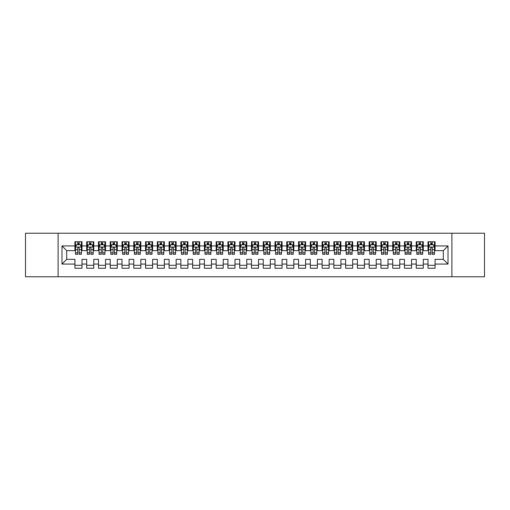 <?xml version="1.0" encoding="UTF-8"?>
<svg xmlns="http://www.w3.org/2000/svg" width="510" height="510" viewBox="0 0 510 510"><rect width="100%" height="100%" fill="white"/><g stroke="black" fill="none" stroke-linecap="round" stroke-linejoin="round"><path stroke-width="0.76" d="M451.898 276.771L484.5 276.771L484.5 233.229L451.898 233.229L451.898 276.771L58.102 276.771L58.102 233.229L25.5 233.229L25.5 276.771L58.102 276.771M451.898 233.229L58.102 233.229M61.984 264.065L61.984 245.935L74.932 245.935L74.932 250.646L66.695 250.646L66.695 259.354L61.984 264.065L74.932 264.065L74.932 268.241L81.995 268.241L81.995 264.065L86.7 264.065L86.7 268.241L93.764 268.241L93.764 264.065L98.468 264.065L98.468 268.241L105.532 268.241L105.532 264.065L110.236 264.065L110.236 268.241L117.3 268.241L117.3 264.065L122.005 264.065L122.005 268.241L129.068 268.241L129.068 264.065L133.779 264.065L133.779 268.241L140.836 268.241L140.836 264.065L145.548 264.065L145.548 268.241L152.605 268.241L152.605 264.065L157.316 264.065L157.316 268.241L164.379 268.241L164.379 264.065L169.084 264.065L169.084 268.241L176.148 268.241L176.148 264.065L180.852 264.065L180.852 268.241L187.916 268.241L187.916 264.065L192.621 264.065L192.621 268.241L199.684 268.241L199.684 264.065L204.395 264.065L204.395 268.241L211.452 268.241L211.452 264.065L216.163 264.065L216.163 268.241L223.221 268.241L223.221 264.065L227.932 264.065L227.932 268.241L234.995 268.241L234.995 264.065L239.7 264.065L239.7 268.241L246.763 268.241L246.763 264.065L251.468 264.065L251.468 268.241L258.532 268.241L258.532 264.065L263.236 264.065L263.236 268.241L270.3 268.241L270.3 264.065L275.005 264.065L275.005 268.241L282.068 268.241L282.068 264.065L286.779 264.065L286.779 268.241L293.837 268.241L293.837 264.065L298.548 264.065L298.548 268.241L305.605 268.241L305.605 264.065L310.316 264.065L310.316 268.241L317.379 268.241L317.379 264.065L322.084 264.065L322.084 268.241L329.148 268.241L329.148 264.065L333.852 264.065L333.852 268.241L340.916 268.241L340.916 264.065L345.621 264.065L345.621 268.241L352.684 268.241L352.684 264.065L357.395 264.065L357.395 268.241L364.452 268.241L364.452 264.065L369.163 264.065L369.163 268.241L376.221 268.241L376.221 264.065L380.932 264.065L380.932 268.241L387.995 268.241L387.995 264.065L392.7 264.065L392.7 268.241L399.764 268.241L399.764 264.065L404.468 264.065L404.468 268.241L411.532 268.241L411.532 264.065L416.236 264.065L416.236 268.241L423.3 268.241L423.3 264.065L428.005 264.065L428.005 268.241L435.068 268.241L435.068 259.354L443.305 259.354L443.305 250.646L435.068 250.646L435.068 245.935L448.016 245.935L448.016 264.065L435.068 264.065M435.068 245.935L435.068 241.759L428.005 241.759L428.005 245.935L423.3 245.935L423.3 241.759L416.236 241.759L416.236 245.935L411.532 245.935L411.532 241.759L404.468 241.759L404.468 245.935L399.764 245.935L399.764 241.759L392.7 241.759L392.7 245.935L387.995 245.935L387.995 241.759L380.932 241.759L380.932 245.935L376.221 245.935L376.221 241.759L369.163 241.759L369.163 245.935L364.452 245.935L364.452 241.759L357.395 241.759L357.395 245.935L352.684 245.935L352.684 241.759L345.621 241.759L345.621 245.935L340.916 245.935L340.916 241.759L333.852 241.759L333.852 245.935L329.148 245.935L329.148 241.759L322.084 241.759L322.084 245.935L317.379 245.935L317.379 241.759L310.316 241.759L310.316 245.935L305.605 245.935L305.605 241.759L298.548 241.759L298.548 245.935L293.837 245.935L293.837 241.759L286.779 241.759L286.779 245.935L282.068 245.935L282.068 241.759L275.005 241.759L275.005 245.935L270.3 245.935L270.3 241.759L263.236 241.759L263.236 245.935L258.532 245.935L258.532 241.759L251.468 241.759L251.468 245.935L246.763 245.935L246.763 241.759L239.7 241.759L239.7 245.935L234.995 245.935L234.995 241.759L227.932 241.759L227.932 245.935L223.221 245.935L223.221 241.759L216.163 241.759L216.163 245.935L211.452 245.935L211.452 241.759L204.395 241.759L204.395 245.935L199.684 245.935L199.684 241.759L192.621 241.759L192.621 245.935L187.916 245.935L187.916 241.759L180.852 241.759L180.852 245.935L176.148 245.935L176.148 241.759L169.084 241.759L169.084 245.935L164.379 245.935L164.379 241.759L157.316 241.759L157.316 245.935L152.605 245.935L152.605 241.759L145.548 241.759L145.548 245.935L140.836 245.935L140.836 241.759L133.779 241.759L133.779 245.935L129.068 245.935L129.068 241.759L122.005 241.759L122.005 245.935L117.3 245.935L117.3 241.759L110.236 241.759L110.236 245.935L105.532 245.935L105.532 241.759L98.468 241.759L98.468 245.935L93.764 245.935L93.764 241.759L86.7 241.759L86.7 245.935L81.995 245.935L81.995 241.759L74.932 241.759L74.932 245.935M423.3 264.065L423.3 259.354L428.005 259.354L428.005 264.065M448.016 245.935L443.305 250.646M411.532 264.065L411.532 259.354L416.236 259.354L416.236 264.065M428.005 245.935L428.005 250.646L423.3 250.646L423.3 245.935M399.764 264.065L399.764 259.354L404.468 259.354L404.468 264.065M416.236 245.935L416.236 250.646L411.532 250.646L411.532 245.935M387.995 264.065L387.995 259.354L392.7 259.354L392.7 264.065M404.468 245.935L404.468 250.646L399.764 250.646L399.764 245.935M376.221 264.065L376.221 259.354L380.932 259.354L380.932 264.065M392.7 245.935L392.7 250.646L387.995 250.646L387.995 245.935M364.452 264.065L364.452 259.354L369.163 259.354L369.163 264.065M380.932 245.935L380.932 250.646L376.221 250.646L376.221 245.935M352.684 264.065L352.684 259.354L357.395 259.354L357.395 264.065M369.163 245.935L369.163 250.646L364.452 250.646L364.452 245.935M340.916 264.065L340.916 259.354L345.621 259.354L345.621 264.065M357.395 245.935L357.395 250.646L352.684 250.646L352.684 245.935M329.148 264.065L329.148 259.354L333.852 259.354L333.852 264.065M345.621 245.935L345.621 250.646L340.916 250.646L340.916 245.935M317.379 264.065L317.379 259.354L322.084 259.354L322.084 264.065M333.852 245.935L333.852 250.646L329.148 250.646L329.148 245.935M305.605 264.065L305.605 259.354L310.316 259.354L310.316 264.065M322.084 245.935L322.084 250.646L317.379 250.646L317.379 245.935M293.837 264.065L293.837 259.354L298.548 259.354L298.548 264.065M310.316 245.935L310.316 250.646L305.605 250.646L305.605 245.935M282.068 264.065L282.068 259.354L286.779 259.354L286.779 264.065M298.548 245.935L298.548 250.646L293.837 250.646L293.837 245.935M270.3 264.065L270.3 259.354L275.005 259.354L275.005 264.065M286.779 245.935L286.779 250.646L282.068 250.646L282.068 245.935M258.532 264.065L258.532 259.354L263.236 259.354L263.236 264.065M275.005 245.935L275.005 250.646L270.3 250.646L270.3 245.935M246.763 264.065L246.763 259.354L251.468 259.354L251.468 264.065M263.236 245.935L263.236 250.646L258.532 250.646L258.532 245.935M234.995 264.065L234.995 259.354L239.7 259.354L239.7 264.065M251.468 245.935L251.468 250.646L246.763 250.646L246.763 245.935M223.221 264.065L223.221 259.354L227.932 259.354L227.932 264.065M239.7 245.935L239.7 250.646L234.995 250.646L234.995 245.935M211.452 264.065L211.452 259.354L216.163 259.354L216.163 264.065M227.932 245.935L227.932 250.646L223.221 250.646L223.221 245.935M199.684 264.065L199.684 259.354L204.395 259.354L204.395 264.065M216.163 245.935L216.163 250.646L211.452 250.646L211.452 245.935M187.916 264.065L187.916 259.354L192.621 259.354L192.621 264.065M204.395 245.935L204.395 250.646L199.684 250.646L199.684 245.935M176.148 264.065L176.148 259.354L180.852 259.354L180.852 264.065M192.621 245.935L192.621 250.646L187.916 250.646L187.916 245.935M164.379 264.065L164.379 259.354L169.084 259.354L169.084 264.065M180.852 245.935L180.852 250.646L176.148 250.646L176.148 245.935M152.605 264.065L152.605 259.354L157.316 259.354L157.316 264.065M169.084 245.935L169.084 250.646L164.379 250.646L164.379 245.935M140.836 264.065L140.836 259.354L145.548 259.354L145.548 264.065M157.316 245.935L157.316 250.646L152.605 250.646L152.605 245.935M129.068 264.065L129.068 259.354L133.779 259.354L133.779 264.065M145.548 245.935L145.548 250.646L140.836 250.646L140.836 245.935M117.3 264.065L117.3 259.354L122.005 259.354L122.005 264.065M133.779 245.935L133.779 250.646L129.068 250.646L129.068 245.935M105.532 264.065L105.532 259.354L110.236 259.354L110.236 264.065M122.005 245.935L122.005 250.646L117.3 250.646L117.3 245.935M93.764 264.065L93.764 259.354L98.468 259.354L98.468 264.065M110.236 245.935L110.236 250.646L105.532 250.646L105.532 245.935M81.995 264.065L81.995 259.354L86.7 259.354L86.7 264.065M98.468 245.935L98.468 250.646L93.764 250.646L93.764 245.935M66.695 259.354L74.932 259.354L74.932 264.065M86.7 245.935L86.7 250.646L81.995 250.646L81.995 245.935M428.005 244.704L428.598 244.704M434.482 244.704L435.068 244.704M416.236 244.704L416.829 244.704M422.714 244.704L423.3 244.704M404.468 244.704L405.055 244.704M410.945 244.704L411.532 244.704M392.7 244.704L393.286 244.704M399.171 244.704L399.764 244.704M380.932 244.704L381.518 244.704M387.402 244.704L387.995 244.704M369.163 244.704L369.75 244.704M375.634 244.704L376.221 244.704M357.395 244.704L357.982 244.704M363.866 244.704L364.452 244.704M345.621 244.704L346.214 244.704M352.098 244.704L352.684 244.704M333.852 244.704L334.445 244.704M340.329 244.704L340.916 244.704M322.084 244.704L322.671 244.704M328.555 244.704L329.148 244.704M310.316 244.704L310.902 244.704M316.786 244.704L317.379 244.704M298.548 244.704L299.134 244.704M305.018 244.704L305.605 244.704M286.779 244.704L287.366 244.704M293.25 244.704L293.837 244.704M275.005 244.704L275.598 244.704M281.482 244.704L282.068 244.704M263.236 244.704L263.829 244.704M269.713 244.704L270.3 244.704M251.468 244.704L252.055 244.704M257.945 244.704L258.532 244.704M239.7 244.704L240.286 244.704M246.171 244.704L246.763 244.704M227.932 244.704L228.518 244.704M234.402 244.704L234.995 244.704M216.163 244.704L216.75 244.704M222.634 244.704L223.221 244.704M204.395 244.704L204.982 244.704M210.866 244.704L211.452 244.704M192.621 244.704L193.213 244.704M199.098 244.704L199.684 244.704M180.852 244.704L181.445 244.704M187.329 244.704L187.916 244.704M169.084 244.704L169.671 244.704M175.555 244.704L176.148 244.704M157.316 244.704L157.902 244.704M163.786 244.704L164.379 244.704M145.548 244.704L146.134 244.704M152.018 244.704L152.605 244.704M133.779 244.704L134.366 244.704M140.25 244.704L140.836 244.704M122.005 244.704L122.598 244.704M128.482 244.704L129.068 244.704M110.236 244.704L110.829 244.704M116.713 244.704L117.3 244.704M98.468 244.704L99.055 244.704M104.945 244.704L105.532 244.704M86.7 244.704L87.286 244.704M93.171 244.704L93.764 244.704M74.932 244.704L75.518 244.704M81.402 244.704L81.995 244.704M74.932 265.296L81.995 265.296M86.7 265.296L93.764 265.296M98.468 265.296L105.532 265.296M110.236 265.296L117.3 265.296M122.005 265.296L129.068 265.296M133.779 265.296L140.836 265.296M145.548 265.296L152.605 265.296M157.316 265.296L164.379 265.296M169.084 265.296L176.148 265.296M180.852 265.296L187.916 265.296M192.621 265.296L199.684 265.296M204.395 265.296L211.452 265.296M216.163 265.296L223.221 265.296M227.932 265.296L234.995 265.296M239.7 265.296L246.763 265.296M251.468 265.296L258.532 265.296M263.236 265.296L270.3 265.296M275.005 265.296L282.068 265.296M286.779 265.296L293.837 265.296M298.548 265.296L305.605 265.296M310.316 265.296L317.379 265.296M322.084 265.296L329.148 265.296M333.852 265.296L340.916 265.296M345.621 265.296L352.684 265.296M357.395 265.296L364.452 265.296M369.163 265.296L376.221 265.296M380.932 265.296L387.995 265.296M392.7 265.296L399.764 265.296M404.468 265.296L411.532 265.296M416.236 265.296L423.3 265.296M428.005 265.296L435.068 265.296M61.984 245.935L66.695 250.646M443.305 259.354L448.016 264.065M79.165 243.289L77.756 243.289M81.402 252.82L79.165 252.82L79.165 254.292L81.402 254.292L81.402 247.114L80.229 244.762L76.698 244.762L75.518 247.114L75.518 254.292L77.756 254.292L77.756 252.82L75.518 252.82M75.518 247.114L75.518 241.759M81.402 247.114L81.402 241.759M77.756 244.762L77.756 241.759M79.165 241.759L79.165 244.762M79.165 252.82L79.165 248C78.699 247.089 78.228 247.089 77.756 248L77.756 252.82M79.165 244.704L77.756 244.704M90.939 243.289L89.524 243.289M93.171 252.82L90.939 252.82L90.939 254.292L93.171 254.292L93.171 247.114L91.998 244.762L88.466 244.762L87.286 247.114L87.286 254.292L89.524 254.292L89.524 252.82L87.286 252.82M87.286 247.114L87.286 241.759M93.171 247.114L93.171 241.759M89.524 244.762L89.524 241.759M90.939 241.759L90.939 244.762M90.939 252.82L90.939 248C90.468 247.089 89.996 247.089 89.524 248L89.524 252.82M90.939 244.704L89.524 244.704M102.708 243.289L101.292 243.289M104.945 252.82L102.708 252.82L102.708 254.292L104.945 254.292L104.945 247.114L103.766 244.762L100.234 244.762L99.055 247.114L99.055 254.292L101.292 254.292L101.292 252.82L99.055 252.82M99.055 247.114L99.055 241.759M104.945 247.114L104.945 241.759M101.292 244.762L101.292 241.759M102.708 241.759L102.708 244.762M102.708 252.82L102.708 248C102.236 247.089 101.764 247.089 101.292 248L101.292 252.82M102.708 244.704L101.292 244.704M114.476 243.289L113.061 243.289M116.713 252.82L114.476 252.82L114.476 254.292L116.713 254.292L116.713 247.114L115.534 244.762L112.002 244.762L110.829 247.114L110.829 254.292L113.061 254.292L113.061 252.82L110.829 252.82M110.829 247.114L110.829 241.759M116.713 247.114L116.713 241.759M113.061 244.762L113.061 241.759M114.476 241.759L114.476 244.762M114.476 252.82L114.476 248C114.004 247.089 113.532 247.089 113.061 248L113.061 252.82M114.476 244.704L113.061 244.704M126.244 243.289L124.835 243.289M128.482 252.82L126.244 252.82L126.244 254.292L128.482 254.292L128.482 247.114L127.302 244.762L123.771 244.762L122.598 247.114L122.598 254.292L124.835 254.292L124.835 252.82L122.598 252.82M122.598 247.114L122.598 241.759M128.482 247.114L128.482 241.759M124.835 244.762L124.835 241.759M126.244 241.759L126.244 244.762M126.244 252.82L126.244 248C125.772 247.089 125.301 247.089 124.835 248L124.835 252.82M126.244 244.704L124.835 244.704M138.012 243.289L136.603 243.289M140.25 252.82L138.012 252.82L138.012 254.292L140.25 254.292L140.25 247.114L139.071 244.762L135.545 244.762L134.366 247.114L134.366 254.292L136.603 254.292L136.603 252.82L134.366 252.82M134.366 247.114L134.366 241.759M140.25 247.114L140.25 241.759M136.603 244.762L136.603 241.759M138.012 241.759L138.012 244.762M138.012 252.82L138.012 248C137.541 247.089 137.075 247.089 136.603 248L136.603 252.82M138.012 244.704L136.603 244.704M149.781 243.289L148.372 243.289M152.018 252.82L149.781 252.82L149.781 254.292L152.018 254.292L152.018 247.114L150.845 244.762L147.314 244.762L146.134 247.114L146.134 254.292L148.372 254.292L148.372 252.82L146.134 252.82M146.134 247.114L146.134 241.759M152.018 247.114L152.018 241.759M148.372 244.762L148.372 241.759M149.781 241.759L149.781 244.762M149.781 252.82L149.781 248C149.315 247.089 148.843 247.089 148.372 248L148.372 252.82M149.781 244.704L148.372 244.704M161.555 243.289L160.14 243.289M163.786 252.82L161.555 252.82L161.555 254.292L163.786 254.292L163.786 247.114L162.613 244.762L159.082 244.762L157.902 247.114L157.902 254.292L160.14 254.292L160.14 252.82L157.902 252.82M157.902 247.114L157.902 241.759M163.786 247.114L163.786 241.759M160.14 244.762L160.14 241.759M161.555 241.759L161.555 244.762M161.555 252.82L161.555 248C161.083 247.089 160.612 247.089 160.14 248L160.14 252.82M161.555 244.704L160.14 244.704M173.323 243.289L171.908 243.289M175.555 252.82L173.323 252.82L173.323 254.292L175.555 254.292L175.555 247.114L174.382 244.762L170.85 244.762L169.671 247.114L169.671 254.292L171.908 254.292L171.908 252.82L169.671 252.82M169.671 247.114L169.671 241.759M175.555 247.114L175.555 241.759M171.908 244.762L171.908 241.759M173.323 241.759L173.323 244.762M173.323 252.82L173.323 248C172.852 247.089 172.38 247.089 171.908 248L171.908 252.82M173.323 244.704L171.908 244.704M185.092 243.289L183.676 243.289M187.329 252.82L185.092 252.82L185.092 254.292L187.329 254.292L187.329 247.114L186.15 244.762L182.618 244.762L181.445 247.114L181.445 254.292L183.676 254.292L183.676 252.82L181.445 252.82M181.445 247.114L181.445 241.759M187.329 247.114L187.329 241.759M183.676 244.762L183.676 241.759M185.092 241.759L185.092 244.762M185.092 252.82L185.092 248C184.62 247.089 184.148 247.089 183.676 248L183.676 252.82M185.092 244.704L183.676 244.704M196.86 243.289L195.445 243.289M199.098 252.82L196.86 252.82L196.86 254.292L199.098 254.292L199.098 247.114L197.918 244.762L194.386 244.762L193.213 247.114L193.213 254.292L195.445 254.292L195.445 252.82L193.213 252.82M193.213 247.114L193.213 241.759M199.098 247.114L199.098 241.759M195.445 244.762L195.445 241.759M196.86 241.759L196.86 244.762M196.86 252.82L196.86 248C196.388 247.089 195.916 247.089 195.445 248L195.445 252.82M196.86 244.704L195.445 244.704M208.628 243.289L207.219 243.289M210.866 252.82L208.628 252.82L208.628 254.292L210.866 254.292L210.866 247.114L209.686 244.762L206.155 244.762L204.982 247.114L204.982 254.292L207.219 254.292L207.219 252.82L204.982 252.82M204.982 247.114L204.982 241.759M210.866 247.114L210.866 241.759M207.219 244.762L207.219 241.759M208.628 241.759L208.628 244.762M208.628 252.82L208.628 248C208.156 247.089 207.691 247.089 207.219 248L207.219 252.82M208.628 244.704L207.219 244.704M220.397 243.289L218.988 243.289M222.634 252.82L220.397 252.82L220.397 254.292L222.634 254.292L222.634 247.114L221.455 244.762L217.929 244.762L216.75 247.114L216.75 254.292L218.988 254.292L218.988 252.82L216.75 252.82M216.75 247.114L216.75 241.759M222.634 247.114L222.634 241.759M218.988 244.762L218.988 241.759M220.397 241.759L220.397 244.762M220.397 252.82L220.397 248C219.931 247.089 219.459 247.089 218.988 248L218.988 252.82M220.397 244.704L218.988 244.704M232.165 243.289L230.756 243.289M234.402 252.82L232.165 252.82L232.165 254.292L234.402 254.292L234.402 247.114L233.229 244.762L229.698 244.762L228.518 247.114L228.518 254.292L230.756 254.292L230.756 252.82L228.518 252.82M228.518 247.114L228.518 241.759M234.402 247.114L234.402 241.759M230.756 244.762L230.756 241.759M232.165 241.759L232.165 244.762M232.165 252.82L232.165 248C231.699 247.089 231.228 247.089 230.756 248L230.756 252.82M232.165 244.704L230.756 244.704M243.939 243.289L242.524 243.289M246.171 252.82L243.939 252.82L243.939 254.292L246.171 254.292L246.171 247.114L244.998 244.762L241.466 244.762L240.286 247.114L240.286 254.292L242.524 254.292L242.524 252.82L240.286 252.82M240.286 247.114L240.286 241.759M246.171 247.114L246.171 241.759M242.524 244.762L242.524 241.759M243.939 241.759L243.939 244.762M243.939 252.82L243.939 248C243.468 247.089 242.996 247.089 242.524 248L242.524 252.82M243.939 244.704L242.524 244.704M255.708 243.289L254.292 243.289M257.945 252.82L255.708 252.82L255.708 254.292L257.945 254.292L257.945 247.114L256.766 244.762L253.234 244.762L252.055 247.114L252.055 254.292L254.292 254.292L254.292 252.82L252.055 252.82M252.055 247.114L252.055 241.759M257.945 247.114L257.945 241.759M254.292 244.762L254.292 241.759M255.708 241.759L255.708 244.762M255.708 252.82L255.708 248C255.236 247.089 254.764 247.089 254.292 248L254.292 252.82M255.708 244.704L254.292 244.704M267.476 243.289L266.061 243.289M269.713 252.82L267.476 252.82L267.476 254.292L269.713 254.292L269.713 247.114L268.534 244.762L265.002 244.762L263.829 247.114L263.829 254.292L266.061 254.292L266.061 252.82L263.829 252.82M263.829 247.114L263.829 241.759M269.713 247.114L269.713 241.759M266.061 244.762L266.061 241.759M267.476 241.759L267.476 244.762M267.476 252.82L267.476 248C267.004 247.089 266.532 247.089 266.061 248L266.061 252.82M267.476 244.704L266.061 244.704M279.244 243.289L277.835 243.289M281.482 252.82L279.244 252.82L279.244 254.292L281.482 254.292L281.482 247.114L280.302 244.762L276.771 244.762L275.598 247.114L275.598 254.292L277.835 254.292L277.835 252.82L275.598 252.82M275.598 247.114L275.598 241.759M281.482 247.114L281.482 241.759M277.835 244.762L277.835 241.759M279.244 241.759L279.244 244.762M279.244 252.82L279.244 248C278.772 247.089 278.301 247.089 277.835 248L277.835 252.82M279.244 244.704L277.835 244.704M291.012 243.289L289.603 243.289M293.25 252.82L291.012 252.82L291.012 254.292L293.25 254.292L293.25 247.114L292.071 244.762L288.545 244.762L287.366 247.114L287.366 254.292L289.603 254.292L289.603 252.82L287.366 252.82M287.366 247.114L287.366 241.759M293.25 247.114L293.25 241.759M289.603 244.762L289.603 241.759M291.012 241.759L291.012 244.762M291.012 252.82L291.012 248C290.541 247.089 290.075 247.089 289.603 248L289.603 252.82M291.012 244.704L289.603 244.704M302.781 243.289L301.372 243.289M305.018 252.82L302.781 252.82L302.781 254.292L305.018 254.292L305.018 247.114L303.845 244.762L300.313 244.762L299.134 247.114L299.134 254.292L301.372 254.292L301.372 252.82L299.134 252.82M299.134 247.114L299.134 241.759M305.018 247.114L305.018 241.759M301.372 244.762L301.372 241.759M302.781 241.759L302.781 244.762M302.781 252.82L302.781 248C302.315 247.089 301.844 247.089 301.372 248L301.372 252.82M302.781 244.704L301.372 244.704M314.555 243.289L313.14 243.289M316.786 252.82L314.555 252.82L314.555 254.292L316.786 254.292L316.786 247.114L315.613 244.762L312.082 244.762L310.902 247.114L310.902 254.292L313.14 254.292L313.14 252.82L310.902 252.82M310.902 247.114L310.902 241.759M316.786 247.114L316.786 241.759M313.14 244.762L313.14 241.759M314.555 241.759L314.555 244.762M314.555 252.82L314.555 248C314.083 247.089 313.612 247.089 313.14 248L313.14 252.82M314.555 244.704L313.14 244.704M326.323 243.289L324.908 243.289M328.555 252.82L326.323 252.82L326.323 254.292L328.555 254.292L328.555 247.114L327.382 244.762L323.85 244.762L322.671 247.114L322.671 254.292L324.908 254.292L324.908 252.82L322.671 252.82M322.671 247.114L322.671 241.759M328.555 247.114L328.555 241.759M324.908 244.762L324.908 241.759M326.323 241.759L326.323 244.762M326.323 252.82L326.323 248C325.852 247.089 325.38 247.089 324.908 248L324.908 252.82M326.323 244.704L324.908 244.704M338.092 243.289L336.676 243.289M340.329 252.82L338.092 252.82L338.092 254.292L340.329 254.292L340.329 247.114L339.15 244.762L335.618 244.762L334.445 247.114L334.445 254.292L336.676 254.292L336.676 252.82L334.445 252.82M334.445 247.114L334.445 241.759M340.329 247.114L340.329 241.759M336.676 244.762L336.676 241.759M338.092 241.759L338.092 244.762M338.092 252.82L338.092 248C337.62 247.089 337.148 247.089 336.676 248L336.676 252.82M338.092 244.704L336.676 244.704M349.86 243.289L348.445 243.289M352.098 252.82L349.86 252.82L349.86 254.292L352.098 254.292L352.098 247.114L350.918 244.762L347.386 244.762L346.214 247.114L346.214 254.292L348.445 254.292L348.445 252.82L346.214 252.82M346.214 247.114L346.214 241.759M352.098 247.114L352.098 241.759M348.445 244.762L348.445 241.759M349.86 241.759L349.86 244.762M349.86 252.82L349.86 248C349.388 247.089 348.916 247.089 348.445 248L348.445 252.82M349.86 244.704L348.445 244.704M361.628 243.289L360.219 243.289M363.866 252.82L361.628 252.82L361.628 254.292L363.866 254.292L363.866 247.114L362.686 244.762L359.155 244.762L357.982 247.114L357.982 254.292L360.219 254.292L360.219 252.82L357.982 252.82M357.982 247.114L357.982 241.759M363.866 247.114L363.866 241.759M360.219 244.762L360.219 241.759M361.628 241.759L361.628 244.762M361.628 252.82L361.628 248C361.156 247.089 360.691 247.089 360.219 248L360.219 252.82M361.628 244.704L360.219 244.704M373.397 243.289L371.988 243.289M375.634 252.82L373.397 252.82L373.397 254.292L375.634 254.292L375.634 247.114L374.455 244.762L370.929 244.762L369.75 247.114L369.75 254.292L371.988 254.292L371.988 252.82L369.75 252.82M369.75 247.114L369.75 241.759M375.634 247.114L375.634 241.759M371.988 244.762L371.988 241.759M373.397 241.759L373.397 244.762M373.397 252.82L373.397 248C372.931 247.089 372.459 247.089 371.988 248L371.988 252.82M373.397 244.704L371.988 244.704M385.165 243.289L383.756 243.289M387.402 252.82L385.165 252.82L385.165 254.292L387.402 254.292L387.402 247.114L386.229 244.762L382.698 244.762L381.518 247.114L381.518 254.292L383.756 254.292L383.756 252.82L381.518 252.82M381.518 247.114L381.518 241.759M387.402 247.114L387.402 241.759M383.756 244.762L383.756 241.759M385.165 241.759L385.165 244.762M385.165 252.82L385.165 248C384.699 247.089 384.228 247.089 383.756 248L383.756 252.82M385.165 244.704L383.756 244.704M396.939 243.289L395.524 243.289M399.171 252.82L396.939 252.82L396.939 254.292L399.171 254.292L399.171 247.114L397.998 244.762L394.466 244.762L393.286 247.114L393.286 254.292L395.524 254.292L395.524 252.82L393.286 252.82M393.286 247.114L393.286 241.759M399.171 247.114L399.171 241.759M395.524 244.762L395.524 241.759M396.939 241.759L396.939 244.762M396.939 252.82L396.939 248C396.468 247.089 395.996 247.089 395.524 248L395.524 252.82M396.939 244.704L395.524 244.704M408.708 243.289L407.292 243.289M410.945 252.82L408.708 252.82L408.708 254.292L410.945 254.292L410.945 247.114L409.766 244.762L406.234 244.762L405.055 247.114L405.055 254.292L407.292 254.292L407.292 252.82L405.055 252.82M405.055 247.114L405.055 241.759M410.945 247.114L410.945 241.759M407.292 244.762L407.292 241.759M408.708 241.759L408.708 244.762M408.708 252.82L408.708 248C408.236 247.089 407.764 247.089 407.292 248L407.292 252.82M408.708 244.704L407.292 244.704M420.476 243.289L419.061 243.289M422.714 252.82L420.476 252.82L420.476 254.292L422.714 254.292L422.714 247.114L421.534 244.762L418.002 244.762L416.829 247.114L416.829 254.292L419.061 254.292L419.061 252.82L416.829 252.82M416.829 247.114L416.829 241.759M422.714 247.114L422.714 241.759M419.061 244.762L419.061 241.759M420.476 241.759L420.476 244.762M420.476 252.82L420.476 248C420.004 247.089 419.532 247.089 419.061 248L419.061 252.82M420.476 244.704L419.061 244.704M432.244 243.289L430.835 243.289M434.482 252.82L432.244 252.82L432.244 254.292L434.482 254.292L434.482 247.114L433.302 244.762L429.771 244.762L428.598 247.114L428.598 254.292L430.835 254.292L430.835 252.82L428.598 252.82M428.598 247.114L428.598 241.759M434.482 247.114L434.482 241.759M430.835 244.762L430.835 241.759M432.244 241.759L432.244 244.762M432.244 252.82L432.244 248C431.772 247.089 431.301 247.089 430.835 248L430.835 252.82M432.244 244.704L430.835 244.704M81.377 247.057L75.55 247.057M75.518 244.902L76.627 244.902M80.299 244.902L81.402 244.902M77.756 249.664L75.518 249.664M81.402 249.664L79.165 249.664M79.165 244.041L77.756 244.041M93.145 247.057L87.318 247.057M87.286 244.902L88.396 244.902M92.068 244.902L93.171 244.902M89.524 249.664L87.286 249.664M93.171 249.664L90.939 249.664M90.939 244.041L89.524 244.041M104.913 247.057L99.087 247.057M99.055 244.902L100.164 244.902M103.836 244.902L104.945 244.902M101.292 249.664L99.055 249.664M104.945 249.664L102.708 249.664M102.708 244.041L101.292 244.041M116.682 247.057L110.855 247.057M110.829 244.902L111.932 244.902M115.604 244.902L116.713 244.902M113.061 249.664L110.829 249.664M116.713 249.664L114.476 249.664M114.476 244.041L113.061 244.041M128.45 247.057L122.623 247.057M122.598 244.902L123.7 244.902M127.373 244.902L128.482 244.902M124.835 249.664L122.598 249.664M128.482 249.664L126.244 249.664M126.244 244.041L124.835 244.041M140.218 247.057L134.398 247.057M134.366 244.902L135.469 244.902M139.141 244.902L140.25 244.902M136.603 249.664L134.366 249.664M140.25 249.664L138.012 249.664M138.012 244.041L136.603 244.041M151.993 247.057L146.166 247.057M146.134 244.902L147.243 244.902M150.915 244.902L152.018 244.902M148.372 249.664L146.134 249.664M152.018 249.664L149.781 249.664M149.781 244.041L148.372 244.041M163.761 247.057L157.934 247.057M157.902 244.902L159.012 244.902M162.684 244.902L163.786 244.902M160.14 249.664L157.902 249.664M163.786 249.664L161.555 249.664M161.555 244.041L160.14 244.041M175.529 247.057L169.702 247.057M169.671 244.902L170.78 244.902M174.452 244.902L175.555 244.902M171.908 249.664L169.671 249.664M175.555 249.664L173.323 249.664M173.323 244.041L171.908 244.041M187.297 247.057L181.471 247.057M181.445 244.902L182.548 244.902M186.22 244.902L187.329 244.902M183.676 249.664L181.445 249.664M187.329 249.664L185.092 249.664M185.092 244.041L183.676 244.041M199.066 247.057L193.239 247.057M193.213 244.902L194.316 244.902M197.988 244.902L199.098 244.902M195.445 249.664L193.213 249.664M199.098 249.664L196.86 249.664M196.86 244.041L195.445 244.041M210.834 247.057L205.007 247.057M204.982 244.902L206.085 244.902M209.757 244.902L210.866 244.902M207.219 249.664L204.982 249.664M210.866 249.664L208.628 249.664M208.628 244.041L207.219 244.041M222.602 247.057L216.782 247.057M216.75 244.902L217.859 244.902M221.531 244.902L222.634 244.902M218.988 249.664L216.75 249.664M222.634 249.664L220.397 249.664M220.397 244.041L218.988 244.041M234.377 247.057L228.55 247.057M228.518 244.902L229.627 244.902M233.299 244.902L234.402 244.902M230.756 249.664L228.518 249.664M234.402 249.664L232.165 249.664M232.165 244.041L230.756 244.041M246.145 247.057L240.318 247.057M240.286 244.902L241.396 244.902M245.068 244.902L246.171 244.902M242.524 249.664L240.286 249.664M246.171 249.664L243.939 249.664M243.939 244.041L242.524 244.041M257.913 247.057L252.087 247.057M252.055 244.902L253.164 244.902M256.836 244.902L257.945 244.902M254.292 249.664L252.055 249.664M257.945 249.664L255.708 249.664M255.708 244.041L254.292 244.041M269.682 247.057L263.855 247.057M263.829 244.902L264.932 244.902M268.604 244.902L269.713 244.902M266.061 249.664L263.829 249.664M269.713 249.664L267.476 249.664M267.476 244.041L266.061 244.041M281.45 247.057L275.623 247.057M275.598 244.902L276.7 244.902M280.373 244.902L281.482 244.902M277.835 249.664L275.598 249.664M281.482 249.664L279.244 249.664M279.244 244.041L277.835 244.041M293.218 247.057L287.398 247.057M287.366 244.902L288.469 244.902M292.141 244.902L293.25 244.902M289.603 249.664L287.366 249.664M293.25 249.664L291.012 249.664M291.012 244.041L289.603 244.041M304.993 247.057L299.166 247.057M299.134 244.902L300.243 244.902M303.915 244.902L305.018 244.902M301.372 249.664L299.134 249.664M305.018 249.664L302.781 249.664M302.781 244.041L301.372 244.041M316.761 247.057L310.934 247.057M310.902 244.902L312.012 244.902M315.684 244.902L316.786 244.902M313.14 249.664L310.902 249.664M316.786 249.664L314.555 249.664M314.555 244.041L313.14 244.041M328.529 247.057L322.702 247.057M322.671 244.902L323.78 244.902M327.452 244.902L328.555 244.902M324.908 249.664L322.671 249.664M328.555 249.664L326.323 249.664M326.323 244.041L324.908 244.041M340.297 247.057L334.471 247.057M334.445 244.902L335.548 244.902M339.22 244.902L340.329 244.902M336.676 249.664L334.445 249.664M340.329 249.664L338.092 249.664M338.092 244.041L336.676 244.041M352.066 247.057L346.239 247.057M346.214 244.902L347.316 244.902M350.988 244.902L352.098 244.902M348.445 249.664L346.214 249.664M352.098 249.664L349.86 249.664M349.86 244.041L348.445 244.041M363.834 247.057L358.007 247.057M357.982 244.902L359.085 244.902M362.757 244.902L363.866 244.902M360.219 249.664L357.982 249.664M363.866 249.664L361.628 249.664M361.628 244.041L360.219 244.041M375.602 247.057L369.782 247.057M369.75 244.902L370.859 244.902M374.531 244.902L375.634 244.902M371.988 249.664L369.75 249.664M375.634 249.664L373.397 249.664M373.397 244.041L371.988 244.041M387.377 247.057L381.55 247.057M381.518 244.902L382.627 244.902M386.3 244.902L387.402 244.902M383.756 249.664L381.518 249.664M387.402 249.664L385.165 249.664M385.165 244.041L383.756 244.041M399.145 247.057L393.318 247.057M393.286 244.902L394.396 244.902M398.068 244.902L399.171 244.902M395.524 249.664L393.286 249.664M399.171 249.664L396.939 249.664M396.939 244.041L395.524 244.041M410.913 247.057L405.087 247.057M405.055 244.902L406.164 244.902M409.836 244.902L410.945 244.902M407.292 249.664L405.055 249.664M410.945 249.664L408.708 249.664M408.708 244.041L407.292 244.041M422.682 247.057L416.855 247.057M416.829 244.902L417.932 244.902M421.604 244.902L422.714 244.902M419.061 249.664L416.829 249.664M422.714 249.664L420.476 249.664M420.476 244.041L419.061 244.041M434.45 247.057L428.623 247.057M428.598 244.902L429.7 244.902M433.372 244.902L434.482 244.902M430.835 249.664L428.598 249.664M434.482 249.664L432.244 249.664M432.244 244.041L430.835 244.041"/></g></svg>
